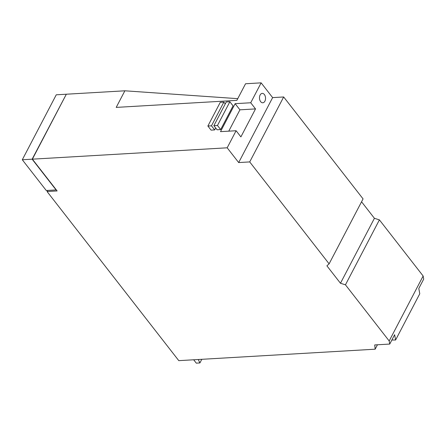 <?xml version="1.0" encoding="UTF-8"?>
<svg xmlns="http://www.w3.org/2000/svg" width="446" height="446" viewBox="0 0 446 446"><rect width="100%" height="100%" fill="white"/><g stroke="black" fill="none" stroke-linecap="round" stroke-linejoin="round"><path stroke-width="0.67" d="M66.092 94.229L56.257 94.803L22.3 159.757L46.256 190.509L56.09 189.935L32.134 159.183L66.231 94.407M22.3 159.757L32.134 159.183M340.465 283.255L374.423 218.3L379.407 219.867L345.449 284.821L340.465 283.255L326.896 265.827L329.109 263.842L249.715 161.92L283.673 96.966L272.634 97.613L261.139 82.85L245.545 83.759L236.871 100.356L116.205 107.397L124.88 90.8L66.331 94.218L32.374 159.166L57.127 190.944L47.053 191.529L47.627 190.425M32.374 159.166L227.181 147.804L236.101 130.734L220.508 131.648L235.131 103.673L250.724 102.764L261.139 82.85M345.449 284.821L389.18 340.956L389.743 344.061L374.724 344.936L375.147 349.196L178.79 360.652L47.053 191.529M249.715 161.92L238.677 162.561L227.181 147.804M124.88 90.8L237.751 98.661M283.673 96.966L363.066 198.894L329.109 263.842M374.423 218.3L361.555 201.782M379.407 219.867L423.137 276.002L423.7 279.107L418.805 288.473L419.77 293.775L395.608 339.997L391.856 340.019M220.664 129.569L217.068 129.78L213.874 125.677L226.267 101.972L229.863 101.76L233.057 105.864L220.664 129.569L217.47 125.471L229.863 101.76M215.674 127.991L214.665 129.92L211.07 130.126L207.875 126.028L220.268 102.324L223.864 102.112L225.258 103.901M260.118 95.009A4.705 3.027 86.7 0 0 259.851 100.121A4.705 3.027 86.7 0 0 262.789 102.786A4.705 3.027 86.7 0 0 264.907 101.158A4.705 3.027 86.7 0 0 265.175 96.052A4.705 3.027 86.7 0 0 262.237 93.387A4.705 3.027 86.7 0 0 260.118 95.009M236.101 130.734L240.896 136.889L255.519 108.913L250.724 102.764M238.677 162.561L272.634 97.613M389.743 344.061L394.638 334.695L395.608 339.997M375.147 349.196L377.455 344.775M389.18 340.956L423.137 276.002M214.665 129.92L211.476 125.817L207.875 126.028M211.476 125.817L223.864 102.112M255.519 108.913L239.926 109.822L228.765 131.163M239.926 109.822L235.131 103.673M217.47 125.471L213.874 125.677M198.264 359.515L199.903 362.938L196.301 363.15L193.681 359.783M201.798 359.309L199.903 362.938"/></g></svg>

